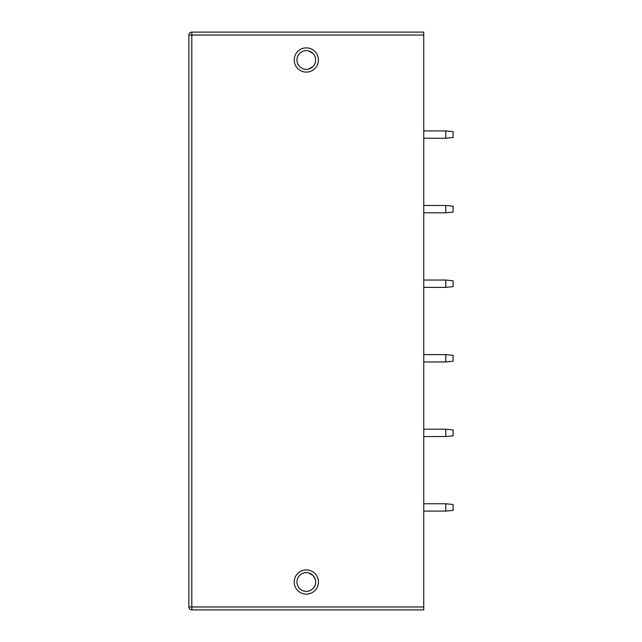 <?xml version="1.0" encoding="UTF-8"?>
<svg xmlns="http://www.w3.org/2000/svg" width="642" height="642" viewBox="0 0 642 642"><rect width="100%" height="100%" fill="white"/><g stroke="black" fill="none" stroke-linecap="round" stroke-linejoin="round"><path stroke-width="0.96" d="M191.814 609.9L191.814 32.1L423.76 32.1L423.76 609.9L191.814 609.9A2.937 2.937 0 0 1 188.884 606.963L188.884 35.037L423.76 35.037M445.781 511.104L445.781 503.761L453.116 504.5L453.116 510.374L445.781 511.104L423.76 511.104M445.781 503.761L423.76 503.761M445.781 436.528L445.781 429.193L453.116 429.923L453.116 435.798L445.781 436.528L423.76 436.528M445.781 429.193L423.76 429.193M445.781 361.96L445.781 354.617L453.116 355.347L453.116 361.221L445.781 361.96L423.76 361.96M445.781 354.617L423.76 354.617M445.781 287.383L445.781 280.04L453.116 280.779L453.116 286.653L445.781 287.383L423.76 287.383M445.781 280.04L423.76 280.04M445.781 212.807L445.781 205.472L453.116 206.202L453.116 212.077L445.781 212.807L423.76 212.807M445.781 205.472L423.76 205.472M445.781 138.239L445.781 130.896L453.116 131.626L453.116 137.5L445.781 138.239L423.76 138.239M445.781 130.896L423.76 130.896M308.561 591.097L310.776 590.239M310.88 590.183L312.951 588.61M313.32 588.216L314.492 586.563M315.391 579.702L313.152 575.617M308.569 572.921L312.951 575.401L310.84 573.812M310.624 573.699L308.529 572.913M314.612 577.672L315.391 579.71M312.935 588.634L310.84 590.199M310.624 590.319L308.529 591.105M306.322 572.648A9.357 9.357 0 0 1 315.679 582.005A9.357 9.357 0 0 1 306.322 591.37A9.357 9.357 0 0 1 296.965 582.005A9.357 9.357 0 0 1 306.322 572.648M306.322 569.895A12.11 12.11 0 0 0 294.213 582.005A12.11 12.11 0 0 0 306.322 594.123A12.11 12.11 0 0 0 318.432 582.005A12.11 12.11 0 0 0 306.322 569.895M306.322 72.105A12.11 12.11 0 0 1 294.213 59.995A12.11 12.11 0 0 1 306.322 47.877A12.11 12.11 0 0 1 318.432 59.995A12.11 12.11 0 0 1 306.322 72.105M306.322 69.352A9.357 9.357 0 0 1 296.965 59.995A9.357 9.357 0 0 1 306.322 50.63A9.357 9.357 0 0 1 315.679 59.995A9.357 9.357 0 0 1 306.322 69.352M312.919 66.632L308.537 69.087L310.584 68.325M310.808 68.204L312.903 66.648M315.391 57.684L314.628 55.685M314.476 55.405L313.087 53.527M312.919 53.35L308.529 50.895M308.497 50.895L310.576 51.657M310.808 51.777L312.903 53.334M314.468 55.381L315.382 57.668M314.476 64.577L312.983 66.559M191.814 32.1A2.937 2.937 0 0 0 188.884 35.037A2.937 2.937 0 0 1 191.814 32.1M188.884 577.631L188.884 586.387M188.884 64.369L188.884 55.613M423.76 606.963L188.884 606.963"/></g></svg>
